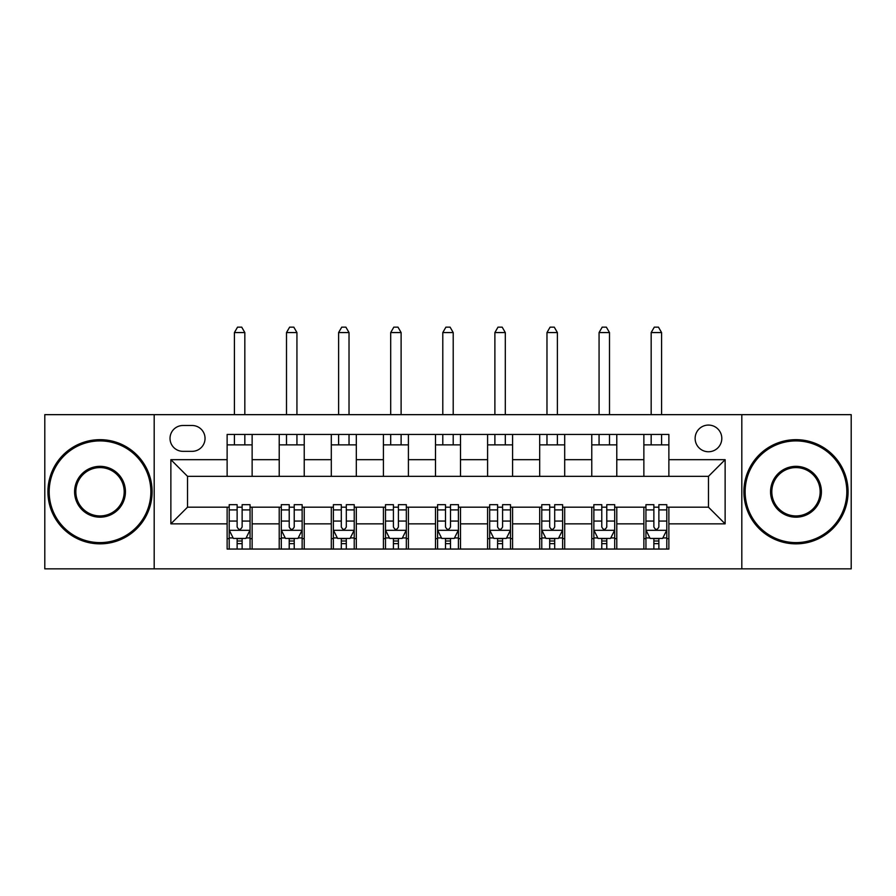 <?xml version="1.0" encoding="UTF-8"?>
<svg xmlns="http://www.w3.org/2000/svg" width="896" height="896" viewBox="0 0 896 896"><rect width="100%" height="100%" fill="white"/><g stroke="black" fill="none" stroke-linecap="round" stroke-linejoin="round"><path stroke-width="1.34" d="M708.467 425.074A13.339 13.339 0 0 0 695.128 438.413A13.339 13.339 0 0 0 708.467 451.752A13.339 13.339 0 0 0 721.806 438.413A13.339 13.339 0 0 0 708.467 425.074M741.81 568.859L851.2 568.859L851.2 414.658L741.81 414.658L741.81 568.859L154.19 568.859L154.19 414.658L44.8 414.658L44.8 568.859L154.19 568.859M182.952 451.338L192.114 451.338A12.914 12.914 0 0 0 205.038 438.413A12.914 12.914 0 0 0 192.114 425.499L182.952 425.499A12.914 12.914 0 0 0 170.027 438.413A12.914 12.914 0 0 0 182.952 451.338M741.81 414.658L154.19 414.658M227.125 523.846L170.867 523.846L170.867 459.67L227.125 459.67L227.125 476.336L187.533 476.336L187.533 507.181L227.125 507.181L227.125 549.058L668.875 549.058L668.875 507.181L708.467 507.181L708.467 476.336L668.875 476.336L668.875 459.67L725.133 459.67L725.133 523.846L668.875 523.846M668.875 459.67L668.875 434.459L227.125 434.459L227.125 459.67M643.866 434.459L643.866 476.336L668.875 476.336M643.866 476.336L227.125 476.336M227.125 507.181L229.208 507.181M237.126 507.181L242.133 507.181M250.051 507.181L252.134 507.181L252.134 549.058M281.299 507.181L252.134 507.181M289.218 507.181L294.224 507.181M302.142 507.181L304.226 507.181L304.226 549.058M333.39 507.181L304.226 507.181M341.309 507.181L346.315 507.181M354.234 507.181L356.317 507.181L356.317 549.058M385.493 507.181L356.317 507.181M393.411 507.181L398.406 507.181M406.325 507.181L408.408 507.181L408.408 549.058M437.584 507.181L408.408 507.181M445.502 507.181L450.498 507.181M458.416 507.181L460.499 507.181L460.499 549.058M489.675 507.181L460.499 507.181M497.594 507.181L502.589 507.181M510.507 507.181L512.59 507.181L512.59 549.058M541.766 507.181L512.59 507.181M549.685 507.181L554.691 507.181M562.61 507.181L564.693 507.181L564.693 549.058M593.858 507.181L564.693 507.181M601.776 507.181L606.782 507.181M614.701 507.181L616.784 507.181L616.784 549.058M645.949 507.181L616.784 507.181M653.867 507.181L658.874 507.181M666.792 507.181L668.875 507.181M252.134 434.459L252.134 476.336M227.125 444.875L252.134 444.875M227.125 538.642L229.208 538.642M237.126 538.642L242.133 538.642M250.051 538.642L252.134 538.642M279.216 507.181L279.216 549.058M279.216 434.459L279.216 476.336M304.226 434.459L304.226 476.336M279.216 444.875L304.226 444.875M279.216 538.642L281.299 538.642M289.218 538.642L294.224 538.642M302.142 538.642L304.226 538.642M331.307 507.181L331.307 549.058M331.307 538.642L333.39 538.642M341.309 538.642L346.315 538.642M354.234 538.642L356.317 538.642M331.307 434.459L331.307 476.336M356.317 434.459L356.317 476.336M331.307 444.875L356.317 444.875M383.41 507.181L383.41 549.058M383.41 538.642L385.493 538.642M393.411 538.642L398.406 538.642M406.325 538.642L408.408 538.642M383.41 434.459L383.41 476.336M408.408 434.459L408.408 476.336M383.41 444.875L408.408 444.875M435.501 507.181L435.501 549.058M435.501 538.642L437.584 538.642M445.502 538.642L450.498 538.642M458.416 538.642L460.499 538.642M435.501 434.459L435.501 476.336M460.499 434.459L460.499 476.336M435.501 444.875L460.499 444.875M487.592 507.181L487.592 549.058M487.592 538.642L489.675 538.642M497.594 538.642L502.589 538.642M510.507 538.642L512.59 538.642M487.592 434.459L487.592 476.336M512.59 434.459L512.59 476.336M487.592 444.875L512.59 444.875M539.683 507.181L539.683 549.058M539.683 538.642L541.766 538.642M549.685 538.642L554.691 538.642M562.61 538.642L564.693 538.642M539.683 434.459L539.683 476.336M564.693 434.459L564.693 476.336M539.683 444.875L564.693 444.875M591.774 507.181L591.774 549.058M591.774 538.642L593.858 538.642M601.776 538.642L606.782 538.642M614.701 538.642L616.784 538.642M591.774 434.459L591.774 476.336M616.784 434.459L616.784 476.336M591.774 444.875L616.784 444.875M643.866 507.181L643.866 549.058M643.866 538.642L645.949 538.642M653.867 538.642L658.874 538.642M666.792 538.642L668.875 538.642M643.866 444.875L668.875 444.875M187.533 476.336L170.867 459.67M187.533 507.181L170.867 523.846M725.133 459.67L708.467 476.336M725.133 523.846L708.467 507.181M237.126 543.648L242.133 543.648M229.208 509.902L237.126 509.902L237.126 504.672L229.208 504.672L229.208 530.096L233.374 538.429L245.874 538.429L250.051 530.096L250.051 504.672L242.133 504.672L242.133 509.902L250.051 509.902M250.051 530.096L250.051 549.058M229.208 530.096L229.208 549.058M242.133 538.429L242.133 549.058M237.126 549.058L237.126 538.429M237.126 509.902L237.126 526.971C238.795 530.186 240.464 530.186 242.133 526.971L242.133 509.902M244.832 444.875L244.832 434.459M244.832 414.658L244.832 332.562L234.416 332.562L234.416 414.658M234.416 444.875L234.416 434.459M234.416 332.562L237.541 327.141L241.707 327.141L244.832 332.562M289.218 543.648L294.224 543.648M281.299 509.902L289.218 509.902L289.218 504.672L281.299 504.672L281.299 530.096L285.466 538.429L297.976 538.429L302.142 530.096L302.142 504.672L294.224 504.672L294.224 509.902L302.142 509.902M302.142 530.096L302.142 549.058M281.299 530.096L281.299 549.058M294.224 538.429L294.224 549.058M289.218 549.058L289.218 538.429M289.218 509.902L289.218 526.971C290.886 530.186 292.555 530.186 294.224 526.971L294.224 509.902M296.934 444.875L296.934 434.459M296.934 414.658L296.934 332.562L286.507 332.562L286.507 414.658M286.507 444.875L286.507 434.459M286.507 332.562L289.632 327.141L293.81 327.141L296.934 332.562M341.309 543.648L346.315 543.648M333.39 509.902L341.309 509.902L341.309 504.672L333.39 504.672L333.39 530.096L337.568 538.429L350.067 538.429L354.234 530.096L354.234 504.672L346.315 504.672L346.315 509.902L354.234 509.902M354.234 530.096L354.234 549.058M333.39 530.096L333.39 549.058M346.315 538.429L346.315 549.058M341.309 549.058L341.309 538.429M341.309 509.902L341.309 526.971C342.978 530.186 344.646 530.186 346.315 526.971L346.315 509.902M349.026 444.875L349.026 434.459M349.026 414.658L349.026 332.562L338.61 332.562L338.61 414.658M338.61 444.875L338.61 434.459M338.61 332.562L341.734 327.141L345.901 327.141L349.026 332.562M393.411 543.648L398.406 543.648M385.493 509.902L393.411 509.902L393.411 504.672L385.493 504.672L385.493 530.096L389.659 538.429L402.158 538.429L406.325 530.096L406.325 504.672L398.406 504.672L398.406 509.902L406.325 509.902M406.325 530.096L406.325 549.058M385.493 530.096L385.493 549.058M398.406 538.429L398.406 549.058M393.411 549.058L393.411 538.429M393.411 509.902L393.411 526.971C395.069 530.186 396.738 530.186 398.406 526.971L398.406 509.902M401.117 444.875L401.117 434.459M401.117 414.658L401.117 332.562L390.701 332.562L390.701 414.658M390.701 444.875L390.701 434.459M390.701 332.562L393.826 327.141L397.992 327.141L401.117 332.562M445.502 543.648L450.498 543.648M437.584 509.902L445.502 509.902L445.502 504.672L437.584 504.672L437.584 530.096L441.75 538.429L454.25 538.429L458.416 530.096L458.416 504.672L450.498 504.672L450.498 509.902L458.416 509.902M458.416 530.096L458.416 549.058M437.584 530.096L437.584 549.058M450.498 538.429L450.498 549.058M445.502 549.058L445.502 538.429M445.502 509.902L445.502 526.971C447.16 530.186 448.829 530.186 450.498 526.971L450.498 509.902M453.208 444.875L453.208 434.459M453.208 414.658L453.208 332.562L442.792 332.562L442.792 414.658M442.792 444.875L442.792 434.459M442.792 332.562L445.917 327.141L450.083 327.141L453.208 332.562M100.016 440.91A50.848 50.848 0 0 0 49.179 491.758A50.848 50.848 0 0 0 100.016 542.606A50.848 50.848 0 0 0 150.864 491.758A50.848 50.848 0 0 0 100.016 440.91M100.016 543.85A52.091 52.091 0 0 1 47.925 491.758A52.091 52.091 0 0 1 100.016 439.667A52.091 52.091 0 0 1 152.107 491.758A52.091 52.091 0 0 1 100.016 543.85M100.016 466.334A25.424 25.424 0 0 1 125.44 491.758A25.424 25.424 0 0 1 100.016 517.182A25.424 25.424 0 0 1 74.592 491.758A25.424 25.424 0 0 1 100.016 466.334M100.016 515.928A24.17 24.17 0 0 0 124.186 491.758A24.17 24.17 0 0 0 100.016 467.589A24.17 24.17 0 0 0 75.846 491.758A24.17 24.17 0 0 0 100.016 515.928M795.984 440.91A50.848 50.848 0 0 0 745.136 491.758A50.848 50.848 0 0 0 795.984 542.606A50.848 50.848 0 0 0 846.821 491.758A50.848 50.848 0 0 0 795.984 440.91M795.984 543.85A52.091 52.091 0 0 1 743.893 491.758A52.091 52.091 0 0 1 795.984 439.667A52.091 52.091 0 0 1 848.075 491.758A52.091 52.091 0 0 1 795.984 543.85M795.984 466.334A25.424 25.424 0 0 1 821.408 491.758A25.424 25.424 0 0 1 795.984 517.182A25.424 25.424 0 0 1 770.56 491.758A25.424 25.424 0 0 1 795.984 466.334M795.984 515.928A24.17 24.17 0 0 0 820.154 491.758A24.17 24.17 0 0 0 795.984 467.589A24.17 24.17 0 0 0 771.814 491.758A24.17 24.17 0 0 0 795.984 515.928M497.594 543.648L502.589 543.648M489.675 509.902L497.594 509.902L497.594 504.672L489.675 504.672L489.675 530.096L493.842 538.429L506.341 538.429L510.507 530.096L510.507 504.672L502.589 504.672L502.589 509.902L510.507 509.902M510.507 530.096L510.507 549.058M489.675 530.096L489.675 549.058M502.589 538.429L502.589 549.058M497.594 549.058L497.594 538.429M497.594 509.902L497.594 526.971C499.262 530.186 500.92 530.186 502.589 526.971L502.589 509.902M505.299 444.875L505.299 434.459M505.299 414.658L505.299 332.562L494.883 332.562L494.883 414.658M494.883 444.875L494.883 434.459M494.883 332.562L498.008 327.141L502.174 327.141L505.299 332.562M549.685 543.648L554.691 543.648M541.766 509.902L549.685 509.902L549.685 504.672L541.766 504.672L541.766 530.096L545.933 538.429L558.432 538.429L562.61 530.096L562.61 504.672L554.691 504.672L554.691 509.902L562.61 509.902M562.61 530.096L562.61 549.058M541.766 530.096L541.766 549.058M554.691 538.429L554.691 549.058M549.685 549.058L549.685 538.429M549.685 509.902L549.685 526.971C551.354 530.186 553.022 530.186 554.691 526.971L554.691 509.902M557.39 444.875L557.39 434.459M557.39 414.658L557.39 332.562L546.974 332.562L546.974 414.658M546.974 444.875L546.974 434.459M546.974 332.562L550.099 327.141L554.266 327.141L557.39 332.562M601.776 543.648L606.782 543.648M593.858 509.902L601.776 509.902L601.776 504.672L593.858 504.672L593.858 530.096L598.024 538.429L610.534 538.429L614.701 530.096L614.701 504.672L606.782 504.672L606.782 509.902L614.701 509.902M614.701 530.096L614.701 549.058M593.858 530.096L593.858 549.058M606.782 538.429L606.782 549.058M601.776 549.058L601.776 538.429M601.776 509.902L601.776 526.971C603.445 530.186 605.114 530.186 606.782 526.971L606.782 509.902M609.493 444.875L609.493 434.459M609.493 414.658L609.493 332.562L599.066 332.562L599.066 414.658M599.066 444.875L599.066 434.459M599.066 332.562L602.19 327.141L606.368 327.141L609.493 332.562M653.867 543.648L658.874 543.648M645.949 509.902L653.867 509.902L653.867 504.672L645.949 504.672L645.949 530.096L650.126 538.429L662.626 538.429L666.792 530.096L666.792 504.672L658.874 504.672L658.874 509.902L666.792 509.902M666.792 530.096L666.792 549.058M645.949 530.096L645.949 549.058M658.874 538.429L658.874 549.058M653.867 549.058L653.867 538.429M653.867 509.902L653.867 526.971C655.536 530.186 657.205 530.186 658.874 526.971L658.874 509.902M661.584 444.875L661.584 434.459M661.584 414.658L661.584 332.562L651.168 332.562L651.168 414.658M651.168 444.875L651.168 434.459M651.168 332.562L654.293 327.141L658.459 327.141L661.584 332.562M279.216 523.846L252.134 523.846M279.216 459.67L252.134 459.67M331.307 459.67L304.226 459.67M331.307 523.846L304.226 523.846M383.41 459.67L356.317 459.67M383.41 523.846L356.317 523.846M435.501 459.67L408.408 459.67M435.501 523.846L408.408 523.846M487.592 459.67L460.499 459.67M487.592 523.846L460.499 523.846M539.683 459.67L512.59 459.67M539.683 523.846L512.59 523.846M591.774 459.67L564.693 459.67M591.774 523.846L564.693 523.846M643.866 459.67L616.784 459.67M643.866 523.846L616.784 523.846M229.309 530.309L249.939 530.309M250.051 537.936L246.131 537.936M233.128 537.936L229.208 537.936M242.133 521.069L250.051 521.069M229.208 521.069L237.126 521.069M237.126 540.994L242.133 540.994M281.411 530.309L302.03 530.309M302.142 537.936L298.222 537.936M285.219 537.936L281.299 537.936M294.224 521.069L302.142 521.069M281.299 521.069L289.218 521.069M289.218 540.994L294.224 540.994M333.502 530.309L354.133 530.309M354.234 537.936L350.314 537.936M337.31 537.936L333.39 537.936M346.315 521.069L354.234 521.069M333.39 521.069L341.309 521.069M341.309 540.994L346.315 540.994M385.594 530.309L406.224 530.309M406.325 537.936L402.405 537.936M389.402 537.936L385.493 537.936M398.406 521.069L406.325 521.069M385.493 521.069L393.411 521.069M393.411 540.994L398.406 540.994M437.685 530.309L458.315 530.309M458.416 537.936L454.496 537.936M441.504 537.936L437.584 537.936M450.498 521.069L458.416 521.069M437.584 521.069L445.502 521.069M445.502 540.994L450.498 540.994M489.776 530.309L510.406 530.309M510.507 537.936L506.598 537.936M493.595 537.936L489.675 537.936M502.589 521.069L510.507 521.069M489.675 521.069L497.594 521.069M497.594 540.994L502.589 540.994M541.867 530.309L562.498 530.309M562.61 537.936L558.69 537.936M545.686 537.936L541.766 537.936M554.691 521.069L562.61 521.069M541.766 521.069L549.685 521.069M549.685 540.994L554.691 540.994M593.97 530.309L614.589 530.309M614.701 537.936L610.781 537.936M597.778 537.936L593.858 537.936M606.782 521.069L614.701 521.069M593.858 521.069L601.776 521.069M601.776 540.994L606.782 540.994M646.061 530.309L666.691 530.309M666.792 537.936L662.872 537.936M649.869 537.936L645.949 537.936M658.874 521.069L666.792 521.069M645.949 521.069L653.867 521.069M653.867 540.994L658.874 540.994"/></g></svg>
